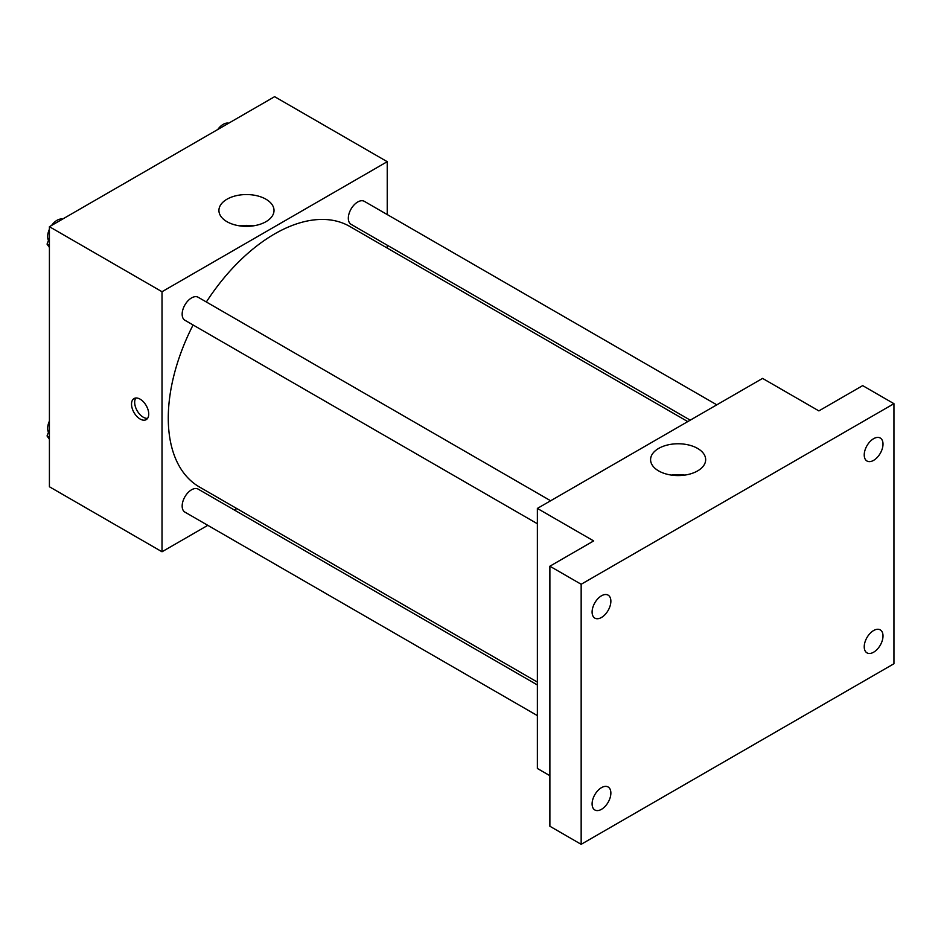 <?xml version="1.0" encoding="UTF-8"?>
<svg xmlns="http://www.w3.org/2000/svg" width="941" height="941" viewBox="0 0 941 941"><rect width="100%" height="100%" fill="white"/><g stroke="black" fill="none" stroke-linecap="round" stroke-linejoin="round"><path stroke-width="1.41" d="M207.808 525.337L162.017 551.767L49.414 486.756L49.414 226.699L274.619 96.676L387.233 161.687L387.233 214.56M236.826 508.575L234.344 510.01M193.081 324.974A150.395 86.831 120 0 0 168.274 418.133A150.395 86.831 120 0 0 199.421 486.979L537.37 682.096M687.765 421.592L349.829 226.475A150.395 86.831 120 0 0 206.35 301.99M387.233 245.201L387.233 248.071M162.017 551.767L162.017 291.722L387.233 161.687M716.795 404.83L364.332 201.339A13.268 7.657 120 0 0 354.11 204.903A13.268 7.657 120 0 0 348.323 218.253A13.268 7.657 120 0 0 351.064 224.323L690.247 420.156M537.37 684.954L198.186 489.132A13.268 7.657 120 0 0 187.953 492.684A13.268 7.657 120 0 0 182.166 506.046A13.268 7.657 120 0 0 184.906 512.116L537.37 715.607M537.37 523.749L184.906 320.258A13.268 7.657 -60 0 1 184.906 304.931A13.268 7.657 -60 0 1 198.186 297.274L550.638 500.765M162.017 291.722L49.414 226.699M226.993 221.7A27.548 15.903 180 0 1 218.924 210.455A27.548 15.903 180 0 1 246.471 194.552A27.548 15.903 180 0 1 274.019 210.455A27.548 15.903 180 0 1 257.011 225.146A27.548 15.903 180 0 1 226.993 221.7M148.725 414.064A12.162 7.022 60 0 1 146.208 419.639A12.162 7.022 60 0 1 134.045 412.617A12.162 7.022 60 0 1 134.045 398.561A12.162 7.022 60 0 1 143.42 401.819A12.162 7.022 60 0 1 148.725 414.064M147.572 418.369A12.162 7.022 60 0 1 137.198 410.794A12.162 7.022 60 0 1 135.822 398.019M239.802 225.875A27.548 15.903 180 0 1 253.153 225.875M549.885 775.69L537.37 768.468L537.37 508.422L762.575 378.4L818.882 410.899L862.674 385.622L893.95 403.677L893.95 663.734L581.162 844.324L549.885 826.257L549.885 566.211L593.665 540.922L537.37 508.422M581.162 844.324L581.162 584.267L549.885 566.211M581.162 584.267L893.95 403.677M658.641 470.912A27.548 15.903 180 0 1 650.584 459.667A27.548 15.903 180 0 1 678.12 443.764A27.548 15.903 180 0 1 705.668 459.667A27.548 15.903 180 0 1 688.671 474.358A27.548 15.903 180 0 1 658.641 470.912M671.451 475.087A27.548 15.903 180 0 1 684.801 475.087M873.624 460.349A13.268 7.657 -60 0 1 866.979 461.008A13.268 7.657 -60 0 1 864.944 450.374A13.268 7.657 -60 0 1 873.624 438.682A13.268 7.657 -60 0 1 880.258 438.024A13.268 7.657 -60 0 1 882.293 448.657A13.268 7.657 -60 0 1 873.624 460.349M601.487 617.461A13.268 7.657 -60 0 1 594.853 618.119A13.268 7.657 -60 0 1 592.818 607.486A13.268 7.657 -60 0 1 601.487 595.794A13.268 7.657 -60 0 1 608.121 595.135A13.268 7.657 -60 0 1 610.156 605.769A13.268 7.657 -60 0 1 601.487 617.461M601.487 809.319A13.268 7.657 -60 0 1 594.853 809.978A13.268 7.657 -60 0 1 592.818 799.344A13.268 7.657 -60 0 1 601.487 787.652A13.268 7.657 -60 0 1 608.121 786.994A13.268 7.657 -60 0 1 610.156 797.627A13.268 7.657 -60 0 1 601.487 809.319M873.624 652.207A13.268 7.657 -60 0 1 866.979 652.866A13.268 7.657 -60 0 1 864.944 642.232A13.268 7.657 -60 0 1 873.624 630.541A13.268 7.657 -60 0 1 880.258 629.882A13.268 7.657 -60 0 1 882.293 640.515A13.268 7.657 -60 0 1 873.624 652.207M49.414 247.471L47.05 244.107L49.414 238.014M55.072 223.44L71.622 213.889M49.414 245.472L47.05 244.107M49.414 229.216A13.268 7.657 120 0 0 47.662 236.532A13.268 7.657 120 0 0 48.473 240.449M62.235 219.088A13.268 7.657 120 0 0 51.59 225.452M221.217 127.517L237.767 117.954M228.392 123.153A13.268 7.657 120 0 0 217.747 129.517M49.414 439.329L47.05 435.965L49.414 429.872M49.414 437.33L47.05 435.965M49.414 421.074A13.268 7.657 120 0 0 47.662 428.39A13.268 7.657 120 0 0 48.473 432.307"/></g></svg>
